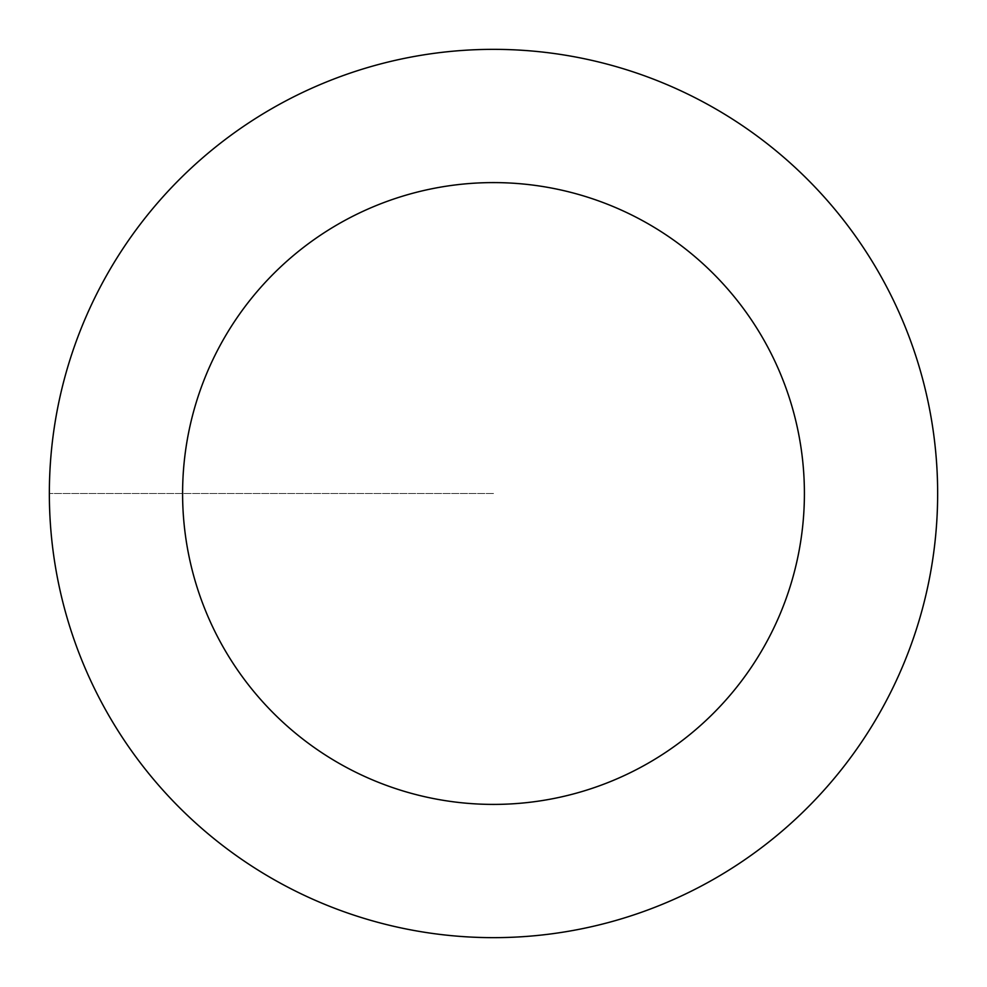 <?xml version="1.0" encoding="UTF-8"?>
<svg xmlns="http://www.w3.org/2000/svg" width="987" height="987" viewBox="0 0 987 987"><rect width="100%" height="100%" fill="white"/><g stroke="black" fill="none" stroke-linecap="round" stroke-linejoin="round"><path stroke-width="0.74" stroke-dasharray="4.93 3.7" d="M493.5 937.65A444.15 444.15 0 0 0 937.65 493.5A444.15 444.15 0 0 0 493.5 49.35A444.15 444.15 0 0 0 49.35 493.5A444.15 444.15 0 0 0 493.5 937.65A444.15 444.15 0 0 0 937.65 493.5A444.15 444.15 0 0 0 493.5 49.35A444.15 444.15 0 0 0 49.35 493.5A444.15 444.15 0 0 0 493.5 937.65M493.5 493.5L49.35 493.5L493.5 493.5"/><path stroke-width="1.48" d="M493.5 49.35A444.15 444.15 0 0 1 937.65 493.5A444.15 444.15 0 0 1 493.5 937.65A444.15 444.15 0 0 1 49.35 493.5A444.15 444.15 0 0 1 493.5 49.35A444.15 444.15 0 0 1 937.65 493.5A444.15 444.15 0 0 1 493.5 937.65A444.15 444.15 0 0 1 49.35 493.5A444.15 444.15 0 0 1 493.5 49.35M493.5 804.405A310.905 310.905 0 0 1 182.595 493.5A310.905 310.905 0 0 1 493.5 182.595A310.905 310.905 0 0 1 804.405 493.5A310.905 310.905 0 0 1 493.5 804.405"/></g></svg>
